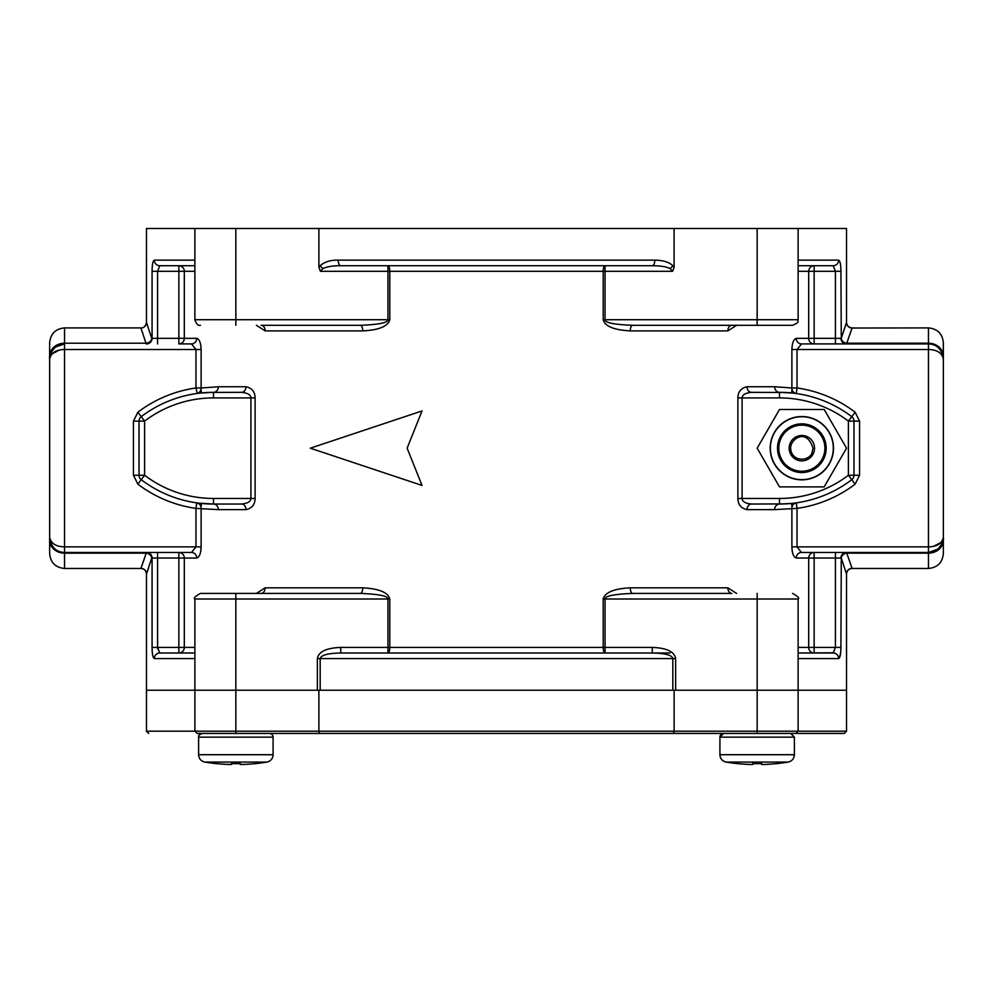 <?xml version="1.0" encoding="UTF-8"?>
<svg xmlns="http://www.w3.org/2000/svg" width="993" height="993" viewBox="0 0 993 993"><rect width="100%" height="100%" fill="white"/><g stroke="black" fill="none" stroke-linecap="round" stroke-linejoin="round"><path stroke-width="1.49" d="M235.838 228.489L235.838 319.721L194.876 319.721L194.876 228.489L846.533 228.489L846.533 322.328L841.27 338.34A5.586 5.499 -90 0 0 846.768 343.926L846.768 343.206A5.586 4.816 17.4 0 1 841.27 338.328M194.876 228.489L146.468 228.489L146.468 322.328C145.661 326.287 143.799 328.149 140.882 327.913L146.232 343.926A5.586 5.499 90 0 0 151.73 338.34L146.468 322.328M757.163 228.489L757.163 319.721L798.124 319.721C796.696 321.273 801.14 321.682 792.538 325.307L632.615 325.307C614.071 324.562 604.886 322.7 605.06 319.721L603.198 319.721C604.911 326.287 613.935 330.011 630.27 330.892A5.586 2.334 90 0 1 632.603 325.307M736.595 325.307L727.857 330.892A5.586 4.034 -90 0 1 731.891 325.307L757.163 325.307L757.163 319.721L605.06 319.721L605.06 265.727A5.586 1.862 -90 0 0 603.198 271.312L672.584 271.312L674.11 267.229L672.857 265.727C669.121 262.127 663.101 260.265 654.797 260.141A5.586 2.532 90 0 1 652.277 265.727L340.723 265.727A5.586 2.532 -90 0 1 338.203 260.141C330.781 259.93 324.761 261.792 320.143 265.727L318.89 267.229L318.89 228.489M360.397 325.307A5.586 2.334 -90 0 1 362.73 330.892C378.954 330.061 387.978 326.337 389.802 319.721L387.94 319.721C388.052 322.713 378.867 324.574 360.385 325.307L261.109 325.307A5.586 4.034 90 0 1 265.143 330.892L256.405 325.307M931.968 552.034A14.895 14.895 0 0 1 931.521 552.133A14.895 14.895 0 0 0 931.968 552.034L928.455 552.456C936.858 552.182 941.823 547.217 943.35 537.561C941.823 543.593 936.858 546.696 928.455 546.87L928.455 349.511L797.031 349.511L797.031 387.978L791.88 387.978L791.88 349.511C792.141 342.908 793.593 339.184 796.249 338.34A5.586 5.226 90 0 0 801.475 343.926L928.455 343.926L928.455 349.511C936.858 349.673 941.823 352.776 943.35 358.821C941.823 349.151 936.858 344.186 928.455 343.926A14.895 14.895 0 0 1 938.472 347.786L938.472 347.786A14.895 14.895 0 0 0 928.455 343.926A14.895 14.895 0 0 1 938.472 347.786A14.895 14.895 0 0 0 928.455 343.926L928.455 343.206A14.895 12.996 180 0 1 943.35 356.214L943.35 358.821A14.895 14.895 0 0 0 941.029 350.839A14.895 14.895 0 0 1 943.35 358.821L943.35 553.573C942.469 562.621 937.504 567.586 928.455 568.468L928.455 552.456L801.475 552.456L797.031 546.87L791.88 546.87C792.129 553.449 793.581 557.172 796.249 558.041A5.586 5.226 90 0 1 801.475 552.456M185.952 343.926L191.525 343.926A5.586 5.226 -90 0 0 196.751 338.34C199.407 339.184 200.859 342.908 201.12 349.511L201.12 387.978L195.969 387.978A125.006 125.006 0 0 0 137.853 412.232L133.434 421.131L133.434 475.25L137.841 484.137L141.229 479.693A5.586 5.586 0 0 1 139.02 475.25A5.586 5.586 0 0 0 141.229 479.693A119.421 119.421 0 0 0 213.495 504.047L241.584 504.047A5.586 4.369 -90 0 1 245.966 509.632C251.912 508.366 254.953 504.643 255.114 498.461L255.114 397.92C254.953 391.714 251.899 387.99 245.966 386.749A5.586 4.369 -90 0 1 241.597 392.334L209.709 392.396M245.966 386.749L218.348 386.749L201.12 387.978A5.586 5.139 81.9 0 1 196.751 393.513L199.866 393.116M191.525 552.456L64.545 552.456L64.545 546.87L195.969 546.87L191.525 552.456A5.586 5.226 -90 0 1 196.751 558.041C199.419 557.172 200.871 553.449 201.12 546.87L195.969 546.87L195.969 508.391L218.348 509.632A5.586 4.853 90 0 0 213.495 504.047L199.01 503.166M256.405 593.417L265.143 587.831L362.73 587.831A5.586 2.334 -90 0 1 360.397 593.417C378.929 594.162 388.114 596.023 387.94 599.002L389.802 599.002C388.089 592.424 379.065 588.7 362.73 587.831M603.198 599.002L605.06 599.002C604.948 596.011 614.133 594.149 632.615 593.417A5.586 2.334 90 0 1 630.27 587.831C614.046 588.65 605.022 592.374 603.198 599.002L603.198 647.411A5.586 1.862 -90 0 0 605.06 652.997L652.277 652.997C665.099 653.257 671.951 655.119 672.82 658.582L672.82 690.234L146.468 690.234L194.876 690.234L194.876 599.002L387.94 599.002L387.94 652.997A5.586 1.862 90 0 0 389.802 647.411L340.723 647.411C326.349 647.957 318.567 651.681 317.375 658.582L320.18 658.582C321.099 655.107 327.951 653.245 340.723 652.997L340.723 647.411M630.27 587.831L727.857 587.831L736.595 593.417M785.724 392.496L751.416 392.334A5.586 4.369 90 0 1 747.034 386.749C741.088 388.002 738.047 391.726 737.886 397.92L737.886 498.461C738.047 504.655 741.101 508.379 747.034 509.632L774.652 509.632L797.031 508.391L796.249 502.868A5.586 5.139 -98.1 0 0 791.88 508.391L791.88 546.87M793.333 393.129L796.249 393.513A5.586 5.139 -81.9 0 1 791.88 387.978L774.652 386.749L747.034 386.749M422.025 410.953L310.312 448.191L422.025 485.428L407.13 448.191L422.025 410.953L407.13 448.191L422.025 485.428L310.312 448.191L422.025 410.953M747.034 509.632A5.586 4.369 90 0 1 751.403 504.047L785.413 503.898M786.046 503.861L792.29 503.352M833.201 652.997A5.586 5.462 90 0 1 838.663 658.582C840.115 657.813 840.86 654.089 840.922 647.411L835.423 647.411L833.201 652.997L798.124 652.997L833.835 652.786M798.124 260.141L838.663 260.141A5.586 5.462 90 0 1 833.201 265.727L814.136 265.727A5.586 5.449 -90 0 0 808.687 271.312L814.136 271.312L814.136 343.926A5.586 5.449 -90 0 1 808.687 338.34L796.249 338.34M194.876 271.312L184.313 271.312A5.586 5.449 90 0 0 178.864 265.727L159.799 265.727L157.577 271.312L159.799 265.727A5.586 5.462 -90 0 1 154.337 260.141L194.876 260.141M798.124 265.727L814.136 265.727L814.136 271.312L840.922 271.312C840.86 264.622 840.103 260.898 838.663 260.141M672.584 271.312L670.039 268.52C666.365 266.72 660.444 265.789 652.277 265.727L340.723 265.727C333.425 265.615 327.504 266.546 322.961 268.52A5.586 2.123 -135.3 0 1 320.143 265.727M603.198 319.721L603.21 271.312L389.802 271.312A5.586 1.862 90 0 0 387.94 265.727L605.06 265.727M674.11 228.489L674.11 267.229M843.814 330.371L844.36 328.695M845.527 325.245L845.751 324.599M846.185 323.333L846.495 322.44A5.586 5.586 -160.5 0 0 852.081 328.025L846.768 343.206L928.455 343.206L928.455 327.913C937.504 328.795 942.469 333.76 943.35 342.808L943.35 358.821A14.895 14.895 0 0 0 941.029 350.839A14.895 14.895 0 0 1 943.35 358.821M840.922 647.411L841.27 558.041A5.586 4.816 162.6 0 1 846.768 553.163L846.768 552.456A5.586 5.499 -90 0 0 841.27 558.041L846.185 573.035M845.713 571.67L844.844 569.126M605.06 652.997L605.06 599.002L798.124 599.002L798.124 690.234L846.533 690.234L672.82 690.234M839.308 658.173L840.661 652.848M196.751 338.34L152.078 338.34L152.078 271.312C152.14 264.635 152.885 260.911 154.337 260.141M152.351 652.848L152.686 655.231M194.876 658.582L154.337 658.582A5.586 5.462 -90 0 1 159.799 652.997A5.586 5.462 -90 0 0 154.337 658.582C152.885 657.813 152.14 654.089 152.078 647.411L152.078 558.041L178.864 558.041L178.864 552.456A5.586 5.449 90 0 1 184.313 558.041L196.751 558.041M64.545 568.468C55.496 567.586 50.531 562.621 49.65 553.573L49.65 540.167A14.895 12.996 0 0 0 64.545 553.163L64.545 568.468L140.882 568.468C144.122 568.617 145.983 570.479 146.468 574.053L151.73 558.041A5.586 5.499 90 0 0 146.232 552.456L146.232 553.163A5.586 4.816 -162.6 0 1 151.73 558.041L152.078 558.041A5.586 5.499 90 0 0 146.579 552.456M148.665 567.599L147.225 571.869M320.18 690.234L320.18 658.582L675.625 658.582C674.532 651.718 666.737 647.995 652.277 647.411L652.277 652.997L387.94 652.997M194.876 652.997L159.799 652.997L157.577 647.411L178.864 647.411L178.864 558.041L184.313 558.041L184.313 647.411L178.864 647.411L178.864 652.997A5.586 5.449 90 0 0 184.313 647.411L194.876 647.411M194.876 599.002C193.263 598.208 195.124 596.346 200.462 593.417L360.397 593.417M632.615 593.417L731.891 593.417A5.586 4.034 -90 0 1 727.857 587.831M265.143 587.831A5.586 4.034 90 0 1 261.109 593.417L235.838 593.417L235.838 690.234L757.163 690.234L757.163 593.417M814.136 652.997L814.136 647.411L835.423 647.411L835.423 558.041L814.136 558.041L814.136 647.411L808.687 647.411A5.586 5.449 -90 0 0 814.136 652.997M833.201 265.727L835.423 271.312L835.423 338.34L808.687 338.34L808.687 271.312L798.124 271.312M194.876 265.727L178.864 265.727L178.864 343.926L189.427 343.926L178.864 343.926A5.586 5.449 -90 0 0 184.313 338.34L184.313 271.312L157.577 271.312L157.577 343.926M928.654 552.443L937.727 549.216C942.258 544.09 944.132 540.204 943.35 537.561L943.226 539.522A14.895 14.895 0 0 0 943.35 537.561A14.895 14.895 0 0 1 943.213 539.522M933.668 546.274L941.215 542.352M930.602 344.075L931.968 344.335M935.356 345.614L936.151 346.06M928.455 327.913L852.081 328.025M142.284 331.761L142.744 333.027M751.416 504.047C745.358 503.426 742.255 501.564 742.094 498.461L779.505 498.461L779.505 504.047A119.421 119.421 0 0 0 851.771 479.693A5.586 5.586 0 0 0 853.98 475.25L853.98 421.131A5.586 5.586 0 0 0 851.771 416.675A5.586 5.586 0 0 1 853.98 421.131L859.566 421.131L855.159 412.244L851.771 416.675A119.421 119.421 0 0 0 779.505 392.334L792.898 393.079M779.505 498.461A113.835 113.835 0 0 0 848.394 475.25L848.394 421.119A113.835 113.835 0 0 0 779.505 397.92L742.094 397.92C742.255 394.829 745.358 392.967 751.416 392.334M855.159 412.244A125.006 125.006 0 0 0 797.031 387.978L796.249 393.513L792.836 393.079M791.57 392.943L786.046 392.508M859.566 421.131L859.566 475.25L855.147 484.15A125.006 125.006 0 0 1 797.031 508.391L797.031 546.87L928.455 546.87L928.455 552.456A14.895 14.895 0 0 0 931.049 552.22A14.895 14.895 0 0 1 928.455 552.456M791.88 349.511L797.031 349.511L801.475 343.926M848.394 421.131L853.98 421.131M859.566 475.25L848.394 475.25L855.159 484.137M851.771 479.693A5.586 5.586 0 0 0 853.98 475.25A5.586 5.586 0 0 1 851.771 479.693A119.421 119.421 0 0 1 779.505 504.047A5.586 4.853 90 0 0 774.652 509.632M941.86 544.052A14.895 14.895 0 0 1 941.339 545.033A14.895 14.895 0 0 0 941.86 544.052M937.702 549.228A14.895 14.895 0 0 1 936.585 550.035A14.895 14.895 0 0 0 937.702 549.228M943.35 540.167A14.895 12.996 180 0 1 928.455 553.163L846.768 553.163L852.118 568.468L928.455 568.468M850.666 564.496L850.269 563.366M144.444 558.476L143.501 561.194M142.26 564.707L141.838 565.861M140.882 568.468L146.232 553.163L64.545 553.163L64.545 552.456C56.142 552.182 51.177 547.217 49.65 537.561A14.895 14.895 0 0 0 51.971 545.542A14.895 14.895 0 0 1 49.65 537.561L49.65 342.808C50.531 333.76 55.496 328.795 64.545 327.913L140.882 327.913M796.249 558.041L808.687 558.041A5.586 5.449 -90 0 1 814.136 552.456L803.263 552.456L814.136 552.456L814.136 558.041L808.687 558.041L808.687 647.411L798.124 647.411M54.528 548.583A14.895 14.895 0 0 0 64.545 552.456A14.895 14.895 0 0 1 54.528 548.583L54.528 548.583M49.65 540.167L49.65 537.561L49.65 540.167M61.479 344.236A14.895 14.895 0 0 0 61.032 344.335L64.545 343.926C56.142 344.186 51.177 349.151 49.65 358.821C51.177 352.776 56.142 349.673 64.545 349.511L64.545 343.206L146.232 343.206A5.586 4.816 -17.4 0 0 151.73 338.34A5.586 4.816 -17.4 0 1 146.232 343.206M59.332 350.095L51.785 354.017M62.398 552.294L61.032 552.034M57.644 550.755L56.849 550.308M207.065 392.508L201.554 392.93L200.934 389.591L201.579 392.93M197.16 393.451L195.969 387.99L195.969 349.511L64.545 349.511L64.545 546.87C56.142 546.696 51.177 543.593 49.65 537.561L49.65 537.561M133.434 421.131L139.02 421.131A5.586 5.586 0 0 1 141.229 416.675A5.586 5.586 0 0 0 139.02 421.131L139.02 475.25L133.434 475.25M201.442 503.439L206.966 503.861M207.835 503.91L213.495 504.047A119.421 119.421 0 0 1 141.229 479.693A5.586 5.586 0 0 1 139.02 475.25L144.606 475.25A113.835 113.835 0 0 0 213.495 498.461L250.906 498.461C250.745 501.552 247.642 503.414 241.584 504.047M218.348 386.749A5.586 4.853 -90 0 1 213.495 392.334A119.421 119.421 0 0 0 141.229 416.675L137.841 412.232M241.584 392.334C247.642 392.955 250.745 394.817 250.906 397.92L213.495 397.92A113.835 113.835 0 0 0 144.606 421.131L141.229 416.675A119.421 119.421 0 0 1 213.495 392.334L213.495 397.92M201.12 546.87L201.12 508.391A5.586 5.139 98.1 0 0 196.751 502.868L195.969 508.391A125.006 125.006 0 0 1 137.841 484.137M157.577 647.659L157.651 648.851M792.066 389.591L791.421 392.93L792.066 389.591M200.934 506.778L201.579 503.451L200.934 506.778M792.066 506.778L791.421 503.451M798.124 658.582L838.663 658.582A5.586 5.462 90 0 0 838.154 656.224M191.525 343.926L195.969 349.511L201.12 349.511M318.89 267.229L320.416 271.312L322.961 268.52M49.65 358.821A14.895 14.895 0 0 1 49.787 356.847M51.14 352.316A14.895 14.895 0 0 1 51.661 351.336M55.298 347.14A14.895 14.895 0 0 1 56.415 346.334M61.951 344.149A14.895 14.895 0 0 1 64.545 343.926M852.118 568.468C848.73 568.803 846.868 570.665 846.533 574.053L846.533 731.196L798.124 731.196L795.889 733.43L197.123 733.43L194.876 731.196L197.123 733.43M846.533 731.196L844.298 733.43L777.643 733.43M215.369 733.43L202.336 733.43A3.724 3.724 0 0 0 198.612 737.154L198.612 754.717L198.6 737.154C198.141 735.726 199.382 734.485 202.324 733.43M319.187 733.43L412.021 733.43L319.187 733.43M286.803 733.43L269.364 733.43A3.724 3.724 0 0 1 273.087 737.154L273.087 754.717L198.612 754.717C198.885 758.677 200.946 761.122 204.806 762.065A7.447 7.447 0 0 1 198.612 754.717M399.385 733.43L400.874 733.43M381.3 733.43L368.093 733.43M429.224 733.43L412.033 733.43M516.546 733.43L505.437 733.43M673.813 733.43L580.967 733.43M593.615 733.43L686.461 733.43L593.615 733.43M235.838 690.234L235.85 731.196L194.889 731.196L194.889 690.234M798.124 690.234L798.124 731.196L674.123 731.196L673.502 733.43M318.89 690.234L318.89 731.196L674.123 731.196L674.123 690.234M235.85 733.43L235.85 731.196L318.89 731.196L319.51 733.43M779.505 486.88L824.19 486.88L846.533 448.191L824.19 409.488L779.505 409.488L757.163 448.191L779.505 486.88M770.196 448.191A31.652 31.652 0 0 1 801.847 416.539A31.652 31.652 0 0 1 833.499 448.191A31.652 31.652 0 0 1 801.847 479.842A31.652 31.652 0 0 1 770.196 448.191A31.652 31.652 0 0 1 801.847 416.539A31.652 31.652 0 0 1 833.499 448.191M794.4 754.717C794.115 758.677 792.054 761.122 788.194 762.065L726.119 762.065A7.447 7.447 0 0 1 719.913 754.717L719.925 737.154L719.913 754.717L794.4 754.717L794.4 737.154L719.913 737.154A3.724 3.724 0 0 1 723.636 733.43L757.163 733.43L757.163 690.234M761.631 764.449L762.934 764.511M750.249 764.486L749.665 764.461A186.138 186.138 0 0 1 737.774 763.605A186.138 186.138 0 0 0 749.665 764.461L752.657 764.461M719.925 754.717L719.913 754.717C720.223 758.677 722.283 761.122 726.131 762.065A186.188 186.188 0 0 0 737.7 763.654L737.725 763.592A186.138 186.138 0 0 0 749.69 764.461L752.682 764.461L752.682 763.592A185.17 185.17 0 0 0 757.163 763.654A185.17 185.17 0 0 0 761.656 763.592L761.656 764.473L764.647 764.461A186.138 186.138 0 0 0 776.613 763.592L776.588 763.654A186.188 186.188 0 0 1 776.588 763.654A186.188 186.188 0 0 0 788.194 762.065M753.439 763.617L752.682 764.473L753.439 763.617A185.17 185.17 0 0 0 757.138 763.654M760.874 763.617L761.656 764.473M794.4 737.154L790.676 733.43L757.163 733.43M266.881 762.065L204.819 762.065A186.188 186.188 0 0 0 216.412 763.654L216.412 763.592A186.138 186.138 0 0 0 228.378 764.461L231.369 764.461L231.369 763.592A185.17 185.17 0 0 0 240.343 763.592L240.343 764.461L243.335 764.461A186.138 186.138 0 0 0 255.3 763.592L255.3 763.654A186.188 186.188 0 0 0 266.881 762.065A7.447 7.447 0 0 0 273.087 754.717M228.961 764.486L228.378 764.461A186.138 186.138 0 0 1 216.462 763.605A186.138 186.138 0 0 0 228.353 764.461L231.369 764.461L232.126 763.617A185.17 185.17 0 0 0 235.85 763.654M240.405 764.486L241.15 764.511M240.318 764.449L239.561 763.617A185.17 185.17 0 0 1 232.126 763.617M232.126 763.729L231.369 764.473M204.819 762.065L204.806 762.065A186.188 186.188 0 0 0 216.387 763.654L216.462 763.605M727.857 330.892L630.27 330.892M389.802 319.721L389.802 271.312L320.416 271.312M362.73 330.892L265.143 330.892M218.348 509.632L245.966 509.632M652.277 647.411L389.802 647.411L389.802 599.002M338.203 260.141L654.797 260.141M841.27 338.34L840.922 271.312M146.579 343.926A5.586 5.499 -90 0 0 152.078 338.34L151.73 338.34M157.577 552.456L157.577 647.411L152.078 647.411L152.078 558.041M317.375 690.234L317.375 658.582M846.421 343.926A5.586 5.499 -90 0 1 840.922 338.34L835.423 338.34L835.423 343.926M49.65 356.214A14.895 12.996 0 0 1 64.545 343.206L64.545 327.913M737.886 397.92L742.094 397.92L742.094 498.461L737.886 498.461M255.114 498.461L250.906 498.461L250.906 397.92L255.114 397.92M139.02 421.131L144.606 421.131L144.606 475.25L141.229 479.693M774.652 386.749A5.586 4.853 -90 0 0 779.505 392.334A119.421 119.421 0 0 1 851.771 416.675L848.394 421.119M846.495 573.942A5.586 5.586 160.5 0 1 852.081 568.356M846.421 552.456A5.586 5.499 -90 0 0 840.922 558.041L835.423 558.041L835.423 552.456M146.505 573.954A5.586 5.573 19.5 0 0 140.919 568.368M675.625 658.582L675.625 690.234M152.078 271.312L157.577 271.312M235.838 325.307L235.838 319.721L387.94 319.721L387.94 265.727M670.039 268.52A5.586 2.123 -44.7 0 0 672.857 265.727M146.505 322.44A5.586 5.573 -19.5 0 1 140.919 328.013M213.495 498.461L213.495 504.047M779.505 397.92L779.505 392.334M146.468 574.053L146.468 731.196L194.889 731.196M770.394 448.191A31.453 31.453 0 0 1 801.847 416.737A31.453 31.453 0 0 1 833.301 448.191A31.453 31.453 0 0 1 801.847 479.644A31.453 31.453 0 0 1 770.394 448.191M777.507 448.191A24.341 24.341 0 0 0 801.847 472.531A24.341 24.341 0 0 0 826.188 448.191A24.341 24.341 0 0 0 801.847 423.85A24.341 24.341 0 0 0 777.507 448.191M778.797 448.191A23.05 23.05 0 0 0 801.847 471.241A23.05 23.05 0 0 0 824.898 448.191A23.05 23.05 0 0 0 801.847 425.141A23.05 23.05 0 0 0 778.797 448.191M814.533 448.191A12.686 12.686 0 0 1 801.847 460.876A12.686 12.686 0 0 1 789.162 448.191A12.686 12.686 0 0 1 801.847 435.493A12.686 12.686 0 0 1 814.533 448.191M273.087 737.154L198.612 737.154M240.318 764.461L239.561 763.716L240.318 764.473M798.124 599.002C799.737 598.183 797.875 596.321 792.538 593.417M937.702 347.14L936.573 346.334M852.118 327.913C848.73 327.566 846.868 325.716 846.533 322.328M51.102 543.99L51.599 544.909M55.298 549.228L56.427 550.048M200.214 393.067L213.495 392.334M197.533 502.967L196.751 502.868M340.723 652.997L670.002 652.997M64.346 343.926L55.273 347.153C50.742 352.292 48.868 356.177 49.65 358.808M194.876 319.721C196.329 324.028 198.19 325.89 200.462 325.307M798.124 319.721L798.124 228.489M791.868 503.401L779.505 504.047M146.468 731.196L148.702 733.43M813.044 448.191L811.902 453.118C811.678 454.782 806.614 461.46 797.242 458.394C793.047 456.284 790.85 452.882 790.651 448.191C790.205 439.278 806.49 427.263 813.044 448.191M719.925 737.154L723.649 733.43M726.131 762.065A186.188 186.188 0 0 0 737.725 763.654L737.787 763.605"/></g></svg>
